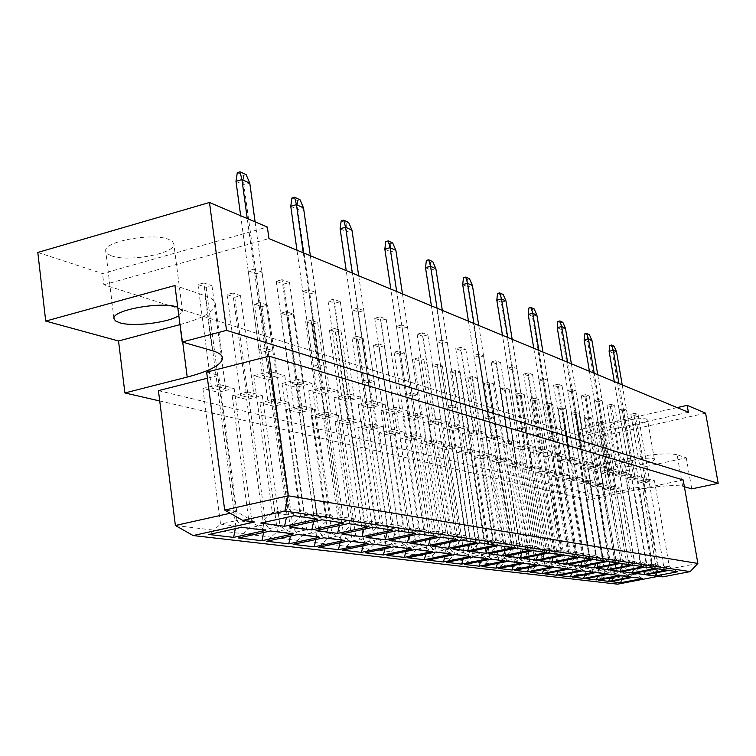 <?xml version="1.0" encoding="UTF-8"?>
<svg xmlns="http://www.w3.org/2000/svg" width="756" height="756" viewBox="0 0 756 756"><rect width="100%" height="100%" fill="white"/><g stroke="black" fill="none" stroke-linecap="round" stroke-linejoin="round"><path stroke-width="0.57" stroke-dasharray="3.78 2.83" d="M111.368 255.811C128.151 262.351 175.297 253.6 173.861 244.179L172.557 241.58L168.749 239.425C152.91 232.489 103.978 241.353 105.679 250.803L107.125 253.581L111.368 255.811M178.822 315.658L182.527 311.264L177.726 307.201M610.158 427.414C616.093 429.984 648.865 423.577 647.59 420.081L646.663 419.249C641.097 416.565 607.673 423.076 609.119 426.554L610.158 427.414M653.496 458.665L654.413 459.374C655.613 462.464 622.698 468.748 616.802 466.575L615.781 465.819C614.401 462.766 647.977 456.378 653.496 458.665M677.149 407.607L579.89 429.446L601.171 436.401L705.613 413.182M37.8 252.447L102.532 273.587L267.35 227.055M179.975 324.607L180.429 324.485C202.674 318.352 214.317 311.67 215.365 304.441C215.328 300.954 211.888 298.025 205.037 295.653L174.938 285.503M677.092 454.743C667.17 452.75 649.631 454.261 624.456 459.27L583.566 468.134L607.635 474.711L686.287 457.843L677.092 454.743L682.621 486.231C672.745 484.605 655.168 486.25 629.899 491.154L588.839 499.792L159.724 400.973M684.378 486.732L682.621 486.231M158.429 390.635L598.043 495.775L638.215 487.308L642.609 488.48L683.188 479.956M206.634 372.122L218.739 375.345L207.437 378.217M686.287 457.843L691.768 488.867M607.635 474.711L601.171 436.401M688.404 412.266L581.024 436.231L103.893 284.766L102.532 273.587M581.024 436.231L579.89 429.446M583.566 468.134L588.839 499.792M697.873 563.447L656.86 571.385L642.609 488.48M662.738 576.875L656.86 571.385L652.522 570.771L638.215 487.308M230.202 513.239L236.732 511.774L218.739 375.345M254.555 521.999L236.732 511.774L224.674 510.064M658.419 576.299L652.522 570.771L611.906 578.642L598.043 495.775M617.539 584.171L611.906 578.642L175.383 525.486M103.893 284.766L268.947 238.594M591.646 418.03L588.234 416.839L584.133 417.775L587.554 418.956L591.646 418.03L602.948 485.314L599.574 484.454L595.435 485.333L598.818 486.193L602.948 485.314M603.723 422.235L600.434 421.092L596.389 422.009L599.697 423.143L603.723 422.235L614.912 488.376L611.661 487.544L607.578 488.414L610.848 489.236L614.912 488.376M575.6 412.436L571.423 413.39L574.976 414.619L579.124 413.664L575.6 412.436L587.062 481.241L582.848 482.148L586.363 483.037L590.549 482.139L587.062 481.241M562.492 407.871L558.259 408.845L561.935 410.121L566.159 409.147L562.492 407.871L574.078 477.924L569.797 478.841L573.445 479.767L577.707 478.85L574.078 477.924M548.903 403.137L544.603 404.139L548.412 405.452L552.702 404.46L548.903 403.137L560.612 474.475L556.265 475.411L560.045 476.375L564.373 475.439L560.612 474.475M534.794 398.223L530.419 399.244L534.379 400.614L538.735 399.593L534.794 398.223L546.626 470.893L542.203 471.848L546.134 472.85L550.529 471.886L546.626 470.893M520.137 393.12L515.687 394.159L519.807 395.577L524.229 394.547L520.137 393.12L532.092 467.17L527.593 468.153L531.676 469.183L536.146 468.21L532.092 467.17M504.895 387.809L500.377 388.877L504.658 390.351L509.157 389.293L504.895 387.809L516.972 463.296L512.407 464.307L516.65 465.375L521.196 464.382L516.972 463.296M489.037 382.281L484.445 383.377L488.896 384.917L493.479 383.831L489.037 382.281L501.247 459.27L496.597 460.3L501.02 461.415L505.641 460.395L501.247 459.27M472.538 376.535L467.86 377.66L472.5 379.257L477.149 378.142L472.538 376.535L484.861 455.074L480.136 456.133L484.738 457.295L489.444 456.246L484.861 455.074M455.329 370.544L450.576 371.697L455.405 373.36L460.139 372.217L455.329 370.544L467.784 450.699L462.974 451.786L467.775 452.995L472.557 451.918L467.784 450.699M437.384 364.288L432.545 365.469L437.592 367.218L442.411 366.036L437.384 364.288L449.962 446.135L445.067 447.25L450.085 448.516L454.951 447.41L449.962 446.135M418.654 357.768L413.721 358.977L418.994 360.801L423.899 359.591L418.654 357.768L431.355 441.372L426.375 442.506L431.61 443.838L436.562 442.704L431.355 441.372M399.073 350.945L394.056 352.192L399.565 354.091L404.555 352.854L399.073 350.945L411.897 436.382L406.822 437.554L412.294 438.943L417.35 437.781L411.897 436.382M378.605 343.81L373.483 345.095L379.247 347.089L384.341 345.813L378.605 343.81L391.542 431.175L386.373 432.375L392.099 433.831L397.25 432.63L391.542 431.175M357.163 336.344L351.946 337.667L357.985 339.746L363.173 338.433L357.163 336.344L370.223 425.713L364.95 426.951L370.96 428.472L376.195 427.244L370.223 425.713M334.691 328.51L329.38 329.881L335.702 332.064L340.984 330.712L334.691 328.51L347.864 419.986L342.487 421.262L348.79 422.859L354.129 421.593L347.864 419.986M311.103 320.298L305.689 321.706L312.332 324.003L317.718 322.604L311.103 320.298L324.39 413.976L318.909 415.29L325.524 416.962L330.977 415.658L324.39 413.976M286.326 311.661L280.807 313.116L287.79 315.526L293.281 314.09L286.326 311.661L299.716 407.654L294.122 409.015L301.077 410.773L306.643 409.431L299.716 407.654M260.262 302.589L254.63 304.092L261.973 306.624L267.577 305.131L260.262 302.589L273.748 401.001L268.04 402.4L275.364 404.262L281.034 402.872L273.748 401.001M232.81 293.016L227.055 294.575L234.795 297.25L240.521 295.709L232.81 293.016L246.38 393.999L240.55 395.445L248.27 397.401L254.063 395.964L246.38 393.999M203.846 282.933L197.968 284.54L206.142 287.365L211.982 285.768L203.846 282.933L217.492 386.599L211.538 388.093L219.694 390.162L225.609 388.678L217.492 386.599M634.964 413.315L630.863 414.241L634.019 415.422L638.102 414.505L634.964 413.315L646.484 480.173L642.345 481.043L645.473 481.912L649.593 481.043L646.484 480.173M623.294 408.892L619.126 409.837L622.405 411.066L626.554 410.13L623.294 408.892L634.945 476.923L630.74 477.82L633.982 478.718L638.168 477.83L634.945 476.923M611.198 404.318L606.973 405.282L610.366 406.558L614.581 405.594L611.198 404.318L622.982 473.558L618.71 474.466L622.075 475.401L626.327 474.494L622.982 473.558M598.667 399.565L594.367 400.557L597.883 401.871L602.163 400.897L598.667 399.565L610.574 470.062L606.236 470.997L609.723 471.971L614.042 471.035L610.574 470.062M585.654 394.641L581.279 395.653L584.936 397.023L589.283 396.021L585.654 394.641L597.703 466.443L593.29 467.397L596.909 468.399L601.303 467.454L597.703 466.443M572.141 389.529L567.699 390.559L571.498 391.986L575.921 390.956L572.141 389.529L584.331 462.672L579.843 463.655L583.604 464.694L588.064 463.73L584.331 462.672M558.098 384.209L553.59 385.267L557.531 386.751L562.029 385.692L558.098 384.209L570.421 458.76L565.866 459.761L569.769 460.848L574.314 459.856L570.421 458.76M543.507 378.68L538.915 379.767L543.016 381.308L547.58 380.23L543.507 378.68L555.962 454.696L551.322 455.717L555.395 456.851L560.007 455.83L555.962 454.696M528.312 372.925L523.634 374.04L527.905 375.647L532.555 374.541L528.312 372.925L540.909 450.453L536.193 451.502L540.427 452.683L545.114 451.644L540.909 450.453M512.483 366.934L507.73 368.077L512.181 369.75L516.906 368.616L512.483 366.934L525.222 446.04L520.421 447.117L524.834 448.346L529.606 447.278L525.222 446.04M495.983 360.688L491.145 361.859L495.785 363.598L500.604 362.436L495.983 360.688L508.864 441.438L503.978 442.543L508.58 443.819L513.447 442.723L508.864 441.438M478.765 354.177L473.842 355.377L478.69 357.191L483.585 356L478.765 354.177L491.797 436.628L486.817 437.762L491.617 439.104L496.569 437.979L491.797 436.628M460.791 347.363L455.774 348.601L460.839 350.5L465.828 349.272L460.791 347.363L473.955 431.61L468.89 432.772L473.908 434.171L478.954 433.018L473.955 431.61M441.995 340.247L436.892 341.523L442.184 343.507L447.259 342.241L441.995 340.247L455.301 426.365L450.141 427.556L455.386 429.021L460.527 427.83L455.301 426.365M422.339 332.801L417.132 334.114L422.67 336.193L427.849 334.889L422.339 332.801L435.777 420.865L430.514 422.094L436.014 423.625L441.249 422.406L435.777 420.865M401.738 325.004L396.427 326.356L402.23 328.529L407.512 327.187L401.738 325.004L415.318 415.11L409.95 416.367L415.715 417.974L421.054 416.726L415.318 415.11M380.136 316.83L374.721 318.219L380.807 320.497L386.193 319.117L380.136 316.83L393.848 409.072L388.376 410.366L394.424 412.048L399.877 410.763L393.848 409.072M357.456 308.24L351.937 309.676L358.325 312.067L363.816 310.65L357.456 308.24L371.309 402.721L365.715 404.063L372.075 405.83L377.631 404.498L371.309 402.721M333.613 299.215L327.981 300.699L334.7 303.213L340.304 301.748L333.613 299.215L347.59 396.05L341.892 397.429L348.582 399.291L354.252 397.921L347.59 396.05M308.524 289.709L302.778 291.249L309.856 293.904L315.573 292.383L308.524 289.709L322.623 389.019L316.802 390.446L323.842 392.411L329.635 390.994L322.623 389.019M282.082 279.701L276.214 281.289L283.67 284.086L289.51 282.517L282.082 279.701L296.295 381.61L290.351 383.084L297.779 385.154L303.695 383.689L296.295 381.61M254.177 269.136L248.176 270.78L256.057 273.729L262.02 272.103L254.177 269.136L268.493 373.785L262.417 375.316L270.27 377.499L276.309 375.987L268.493 373.785M600.434 421.092L611.661 487.544M596.389 422.009L607.578 488.414M599.697 423.143L610.848 489.236M588.234 416.839L599.574 484.454M584.133 417.775L595.435 485.333M587.554 418.956L598.818 486.193M571.423 413.39L582.848 482.148M574.976 414.619L586.363 483.037M579.124 413.664L590.549 482.139M558.259 408.845L569.797 478.841M561.935 410.121L573.445 479.767M566.159 409.147L577.707 478.85M544.603 404.139L556.265 475.411M548.412 405.452L560.045 476.375M552.702 404.46L564.373 475.439M530.419 399.244L542.203 471.848M534.379 400.614L546.134 472.85M538.735 399.593L550.529 471.886M515.687 394.159L527.593 468.153M519.807 395.577L531.676 469.183M524.229 394.547L536.146 468.21M500.377 388.877L512.407 464.307M504.658 390.351L516.65 465.375M509.157 389.293L521.196 464.382M484.445 383.377L496.597 460.3M488.896 384.917L501.02 461.415M493.479 383.831L505.641 460.395M467.86 377.66L480.136 456.133M472.5 379.257L484.738 457.295M477.149 378.142L489.444 456.246M450.576 371.697L462.974 451.786M455.405 373.36L467.775 452.995M460.139 372.217L472.557 451.918M432.545 365.469L445.067 447.25M437.592 367.218L450.085 448.516M442.411 366.036L454.951 447.41M413.721 358.977L426.375 442.506M418.994 360.801L431.61 443.838M423.899 359.591L436.562 442.704M394.056 352.192L406.822 437.554M399.565 354.091L412.294 438.943M404.555 352.854L417.35 437.781M373.483 345.095L386.373 432.375M379.247 347.089L392.099 433.831M384.341 345.813L397.25 432.63M351.946 337.667L364.95 426.951M357.985 339.746L370.96 428.472M363.173 338.433L376.195 427.244M329.38 329.881L342.487 421.262M335.702 332.064L348.79 422.859M340.984 330.712L354.129 421.593M305.689 321.706L318.909 415.29M312.332 324.003L325.524 416.962M317.718 322.604L330.977 415.658M280.807 313.116L294.122 409.015M287.79 315.526L301.077 410.773M293.281 314.09L306.643 409.431M254.63 304.092L268.04 402.4M261.973 306.624L275.364 404.262M267.577 305.131L281.034 402.872M227.055 294.575L240.55 395.445M234.795 297.25L248.27 397.401M240.521 295.709L254.063 395.964M197.968 284.54L211.538 388.093M206.142 287.365L219.694 390.162M211.982 285.768L225.609 388.678M630.863 414.241L642.345 481.043M634.019 415.422L645.473 481.912M638.102 414.505L649.593 481.043M619.126 409.837L630.74 477.82M622.405 411.066L633.982 478.718M626.554 410.13L638.168 477.83M606.973 405.282L618.71 474.466M610.366 406.558L622.075 475.401M614.581 405.594L626.327 474.494M594.367 400.557L606.236 470.997M597.883 401.871L609.723 471.971M602.163 400.897L614.042 471.035M581.279 395.653L593.29 467.397M584.936 397.023L596.909 468.399M589.283 396.021L601.303 467.454M567.699 390.559L579.843 463.655M571.498 391.986L583.604 464.694M575.921 390.956L588.064 463.73M553.59 385.267L565.866 459.761M557.531 386.751L569.769 460.848M562.029 385.692L574.314 459.856M538.915 379.767L551.322 455.717M543.016 381.308L555.395 456.851M547.58 380.23L560.007 455.83M523.634 374.04L536.193 451.502M527.905 375.647L540.427 452.683M532.555 374.541L545.114 451.644M507.73 368.077L520.421 447.117M512.181 369.75L524.834 448.346M516.906 368.616L529.606 447.278M491.145 361.859L503.978 442.543M495.785 363.598L508.58 443.819M500.604 362.436L513.447 442.723M473.842 355.377L486.817 437.762M478.69 357.191L491.617 439.104M483.585 356L496.569 437.979M455.774 348.601L468.89 432.772M460.839 350.5L473.908 434.171M465.828 349.272L478.954 433.018M436.892 341.523L450.141 427.556M442.184 343.507L455.386 429.021M447.259 342.241L460.527 427.83M417.132 334.114L430.514 422.094M422.67 336.193L436.014 423.625M427.849 334.889L441.249 422.406M396.427 326.356L409.95 416.367M402.23 328.529L415.715 417.974M407.512 327.187L421.054 416.726M374.721 318.219L388.376 410.366M380.807 320.497L394.424 412.048M386.193 319.117L399.877 410.763M351.937 309.676L365.715 404.063M358.325 312.067L372.075 405.83M363.816 310.65L377.631 404.498M327.981 300.699L341.892 397.429M334.7 303.213L348.582 399.291M340.304 301.748L354.252 397.921M302.778 291.249L316.802 390.446M309.856 293.904L323.842 392.411M315.573 292.383L329.635 390.994M276.214 281.289L290.351 383.084M283.67 284.086L297.779 385.154M289.51 282.517L303.695 383.689M248.176 270.78L262.417 375.316M256.057 273.729L270.27 377.499M262.02 272.103L276.309 375.987M613.711 486.439L602.664 488.782L608.816 490.323L619.778 488.007L613.711 486.439L628.312 572.783L617.142 574.947L623.209 575.732L634.293 573.577L628.312 572.783L632.989 577.282M602.664 488.782L617.142 574.947L610.725 581.591M619.778 488.007L634.293 573.577L642.553 578.51M608.816 490.323L623.209 575.732L621.81 579.446M648.648 479.039L637.459 481.411L643.337 483.027L654.441 480.684L648.648 479.039L663.645 565.913L652.324 568.115L658.117 568.956L669.353 566.783L663.645 565.913L668.521 570.421M637.459 481.411L652.324 568.115L645.945 574.787M654.441 480.684L669.353 566.783L677.622 571.753M643.337 483.027L658.117 568.956L656.643 572.717M601.634 483.32L590.417 485.711L596.786 487.308L607.918 484.946L601.634 483.32L616.386 571.186L605.046 573.398L611.339 574.21L622.585 572.018L616.386 571.186L621.101 575.77M590.417 485.711L605.046 573.398L598.487 580.154M607.918 484.946L622.585 572.018L631.014 577.036M596.786 487.308L611.339 574.21L609.95 577.934M637.119 475.76L625.751 478.179L631.836 479.862L643.12 477.461L637.119 475.76L652.286 564.184L640.786 566.433L646.786 567.302L658.192 565.082L652.286 564.184L657.2 568.767M625.751 478.179L640.786 566.433L634.265 573.218M643.12 477.461L658.192 565.082L666.631 570.147M631.836 479.862L646.786 567.302L645.331 571.063M589.113 480.088L577.726 482.526L584.331 484.18L595.624 481.77L589.113 480.088L604.035 569.533L592.515 571.791L599.035 572.632L610.461 570.393L604.035 569.533L608.778 574.191M577.726 482.526L592.515 571.791L585.805 578.671M595.624 481.77L610.461 570.393L619.051 575.505M584.331 484.18L599.035 572.632L597.675 576.355M625.165 472.368L613.607 474.834L619.929 476.582L631.383 474.135L625.165 472.368L640.502 562.388L628.812 564.685L635.04 565.592L646.635 563.324L640.502 562.388L645.454 567.047M613.607 474.834L628.812 564.685L622.15 571.593M631.383 474.135L646.635 563.324L655.244 568.474M619.929 476.582L635.04 565.592L633.604 569.353M576.138 476.724L564.562 479.219L571.413 480.939L582.885 478.472L576.138 476.724L591.211 567.822L579.512 570.128L586.278 570.997L597.883 568.72L591.211 567.822L595.993 572.557M564.562 479.219L579.512 570.128L572.642 577.121M582.885 478.472L597.883 568.72L606.643 573.917M571.413 480.939L586.278 570.997L584.936 574.721M612.757 468.843L601.02 471.366L607.569 473.171L619.211 470.676L612.757 468.843L628.283 560.536L616.405 562.87L622.859 563.815L634.643 561.5L628.283 560.536L633.263 565.271M601.02 471.366L616.405 562.87L609.572 569.901M619.211 470.676L634.643 561.5L643.422 566.754M607.569 473.171L622.859 563.815L621.451 567.576M562.662 473.247L550.907 475.789L558.013 477.575L569.674 475.061L562.662 473.247L577.905 566.046L566.008 568.399L573.039 569.296L584.832 566.972L577.905 566.046L582.715 570.865M550.907 475.789L566.008 568.399L558.986 575.524M569.674 475.061L584.832 566.972L593.781 572.273M558.013 477.575L573.039 569.296L571.725 573.02M599.886 465.176L587.951 467.766L594.755 469.637L606.586 467.085L599.886 465.176L615.582 558.599L603.505 560.99L610.215 561.963L622.188 559.61L615.582 558.599L620.61 563.418M587.951 467.766L603.505 560.99L596.522 568.153M606.586 467.085L622.188 559.61L631.156 564.959M594.755 469.637L610.215 561.963L608.826 565.734M548.676 469.627L536.722 472.235L544.112 474.088L555.953 471.508L548.676 469.627L564.089 564.203L551.993 566.603L559.289 567.539L571.281 565.157L564.089 564.203L568.918 569.098M536.722 472.235L551.993 566.603L544.793 573.861M555.953 471.508L571.281 565.157L580.41 570.572M544.112 474.088L559.289 567.539L558.004 571.252M586.514 461.377L574.38 464.023L581.449 465.97L593.469 463.362L586.514 461.377L602.39 556.596L590.115 559.034L597.089 560.054L609.26 557.635L602.39 556.596L607.446 561.5M574.38 464.023L590.115 559.034L582.952 566.329M593.469 463.362L609.26 557.635L618.417 563.097M581.449 465.97L597.089 560.054L595.728 563.806M534.133 465.866L521.99 468.531L529.663 470.459L541.702 467.822L534.133 465.866L549.716 562.275L537.412 564.732L545 565.705L557.2 563.277L549.716 562.275L554.564 567.265M521.99 468.531L537.412 564.732L530.041 572.131M541.702 467.822L557.2 563.277L566.527 568.795M529.663 470.459L545 565.705L543.744 569.41M572.604 457.427L560.272 460.139L567.624 462.162L579.843 459.487L572.604 457.427L588.678 554.507L576.185 557.002L583.434 558.06L595.822 555.594L588.678 554.507L593.762 559.497M560.272 460.139L576.185 557.002L568.852 564.439M579.843 459.487L595.822 555.594L605.169 561.16M567.624 462.162L583.434 558.06L582.101 561.812M519.013 461.963L506.662 464.685L514.638 466.688L526.885 463.995L519.013 461.963L534.766 560.281L522.254 562.785L530.145 563.796L542.553 561.321L534.766 560.281L539.642 565.356M506.662 464.685L522.254 562.785L514.685 570.336M526.885 463.995L542.553 561.321L552.078 566.953M514.638 466.688L530.145 563.796L528.926 567.491M558.145 453.316L545.596 456.085L553.241 458.193L565.677 455.462L558.145 453.316L574.399 552.334L561.689 554.885L569.24 555.981L581.837 553.468L574.399 552.334L579.512 557.418M545.596 456.085L561.689 554.885L554.167 562.464M565.677 455.462L581.837 553.468L591.39 559.147M553.241 458.193L569.24 555.981L567.936 559.723M503.269 457.89L490.71 460.688L499.017 462.766L511.472 460.007L503.269 457.89L519.192 558.202L506.463 560.763L514.694 561.821L527.301 559.279L519.192 558.202L524.088 563.371M490.71 460.688L506.463 560.763L498.705 568.455M511.472 460.007L527.301 559.279L537.053 565.034M499.017 462.766L514.694 561.821L513.494 565.497M543.082 449.036L530.315 451.88L538.281 454.072L550.926 451.266L543.082 449.036L559.525 550.075L546.597 552.674L554.46 553.827L567.274 551.247L559.525 550.075L564.675 555.244M530.315 451.88L546.597 552.674L538.877 560.413M550.926 451.266L567.274 551.247L577.045 557.059M538.281 454.072L554.46 553.827L553.184 557.55M486.883 453.657L474.097 456.52L482.753 458.684L495.416 455.859L486.883 453.657L502.967 556.029L490.02 558.656L498.591 559.752L511.425 557.163L502.967 556.029L507.881 561.302M474.097 456.52L490.02 558.656L482.044 566.509M495.416 455.859L511.425 557.163L521.394 563.031M482.753 458.684L498.591 559.752L497.429 563.409M527.395 444.585L514.401 447.486L522.689 449.773L535.569 446.9L527.395 444.585L544.027 547.713L530.863 550.377L539.056 551.578L552.107 548.941L544.027 547.713L549.196 552.986M514.401 447.486L530.863 550.377L522.935 558.278M535.569 446.9L552.107 548.941L562.105 554.866M522.689 449.773L539.056 551.578L537.818 555.273M469.788 449.234L456.775 452.173L465.8 454.432L478.69 451.54L469.788 449.234L486.051 553.77L472.859 556.454L481.799 557.597L494.868 554.951L486.051 553.77L490.975 559.147M456.775 452.173L472.859 556.454L464.675 564.467M478.69 451.54L494.868 554.951L505.074 560.943M465.8 454.432L481.799 557.597L480.684 561.226M511.028 439.926L497.798 442.912L506.444 445.303L519.552 442.354L511.028 439.926L527.849 545.256L514.439 547.987L523.001 549.234L536.278 546.531L527.849 545.256L533.046 550.623M497.798 442.912L514.439 547.987L506.293 556.038M519.552 442.354L536.278 546.531L546.512 552.589M506.444 445.303L523.001 549.234L521.801 552.901M451.946 444.623L438.707 447.637L448.119 450L461.245 447.023L451.946 444.623L468.38 551.408L454.951 554.157L464.288 555.358L477.584 552.636L468.38 551.408L473.322 556.888M438.707 447.637L454.951 554.157L446.531 562.341M461.245 447.023L477.584 552.636L488.036 558.769M448.119 450L464.288 555.358L463.211 558.949M493.942 435.078L480.466 438.14L489.501 440.625L502.844 437.601L493.942 435.078L510.962 542.685L497.297 545.482L506.237 546.786L519.759 544.018L510.962 542.685L516.178 548.157M480.466 438.14L497.297 545.482L488.924 553.713M502.844 437.601L519.759 544.018L530.249 550.217M489.501 440.625L506.237 546.786L505.074 550.425M433.32 439.803L419.835 442.903L429.673 445.369L443.025 442.317L433.32 439.803L449.924 548.941L436.24 551.757L446.002 553.014L459.544 550.226L449.924 548.941L454.866 554.535M419.835 442.903L436.24 551.757L427.575 560.12M443.025 442.317L459.544 550.226L470.251 556.501M429.673 445.369L446.002 553.014L444.963 556.558M476.091 430.003L462.37 433.15L471.801 435.749L485.39 432.649L476.091 430.003L493.299 539.992L479.38 542.865L488.726 544.225L502.504 541.39L493.299 539.992L498.535 545.586M462.37 433.15L479.38 542.865L470.771 551.275M485.39 432.649L502.504 541.39L513.248 547.731M471.801 435.749L488.726 544.225L487.611 547.826M413.834 434.776L400.104 437.951L410.385 440.531L423.993 437.393L413.834 434.776L430.608 546.361L416.679 549.253L426.875 550.557L440.682 547.703L430.608 546.361L435.56 552.069M400.104 437.951L416.679 549.253L407.749 557.796M423.993 437.393L440.682 547.703L451.663 554.12M410.385 440.531L426.875 550.557L425.893 554.053M457.418 424.692L443.432 427.924L453.307 430.646L467.151 427.461L457.418 424.692L474.825 537.185L460.64 540.124L470.412 541.551L484.454 538.65L474.825 537.185L480.069 542.884M443.432 427.924L460.64 540.124L451.767 548.724M467.151 427.461L484.454 538.65L495.473 545.133M453.307 430.646L470.412 541.551L469.344 545.095M393.451 429.502L379.455 432.763L390.219 435.465L404.082 432.252L393.451 429.502L410.385 543.658L396.191 546.626L406.87 547.996L420.931 545.067L410.385 543.658L415.337 549.48M379.455 432.763L396.191 546.626L386.996 555.367M404.082 432.252L420.931 545.067L432.196 551.634M390.219 435.465L406.87 547.996L405.934 551.436M437.866 419.145L423.615 422.462L433.953 425.316L448.062 422.037L437.866 419.145L455.462 534.237L441.003 537.261L451.247 538.754L465.564 535.777L455.462 534.237L460.725 540.058M423.615 422.462L441.003 537.261L431.856 546.049M448.062 422.037L465.564 535.777L476.866 542.421M433.953 425.316L451.247 538.754L450.226 542.241M372.094 423.984L357.824 427.338L369.108 430.173L383.235 426.856L372.094 423.984L389.198 540.823L374.711 543.876L385.919 545.312L400.255 542.298L389.198 540.823L394.131 546.777M357.824 427.338L374.711 543.876L365.233 552.816M383.235 426.856L400.255 542.298L411.812 549.036M369.108 430.173L385.919 545.312L385.031 548.676M417.378 413.315L402.844 416.745L413.683 419.731L428.066 416.358L417.378 413.315L435.163 531.147L420.412 534.256L431.156 535.824L445.756 532.763L435.163 531.147L440.436 537.091M402.844 416.745L420.412 534.256L410.98 543.252M428.066 416.358L445.756 532.763L457.361 539.567M413.683 419.731L431.156 535.824L430.192 539.236M349.697 418.191L335.144 421.65L346.985 424.617L361.377 421.215L349.697 418.191L366.953 537.856L352.183 540.984L363.938 542.487L378.558 539.406L366.953 537.856L371.876 543.933M335.144 421.65L352.183 540.984L342.402 550.141M361.377 421.215L378.558 539.406L390.436 546.304M346.985 424.617L363.938 542.487L363.116 545.775M395.879 407.21L381.052 410.735L392.43 413.872L407.097 410.395L395.879 407.21L413.853 527.905L398.799 531.099L410.083 532.744L424.976 529.597L413.853 527.905L419.117 533.982M381.052 410.735L398.799 531.099L389.066 540.313M407.097 410.395L424.976 529.597L436.902 536.58M392.43 413.872L410.083 532.744L409.176 536.08M326.176 412.105L311.34 415.668L323.766 418.786L338.452 415.28L326.176 412.105L343.583 534.728L328.52 537.951L340.871 539.529L355.783 536.363L343.583 534.728L348.478 540.946M311.34 415.668L328.52 537.951L318.408 547.325M338.452 415.28L355.783 536.363L367.992 543.432M323.766 418.786L340.871 539.529L340.096 542.723M373.294 400.793L358.164 404.422L370.109 407.72L385.087 404.139L373.294 400.793L391.457 524.494L376.082 527.783L387.941 529.512L403.146 526.28L391.457 524.494L396.711 530.703M358.164 404.422L376.082 527.783L366.027 537.214M385.087 404.139L403.146 526.28L415.403 533.434M370.109 407.72L387.941 529.512L387.1 532.744M301.446 405.717L286.307 409.393L299.376 412.672L314.354 409.053L301.446 405.717L319.004 531.44L303.619 534.757L316.622 536.42L331.837 533.16L319.004 531.44L323.87 537.799M286.307 409.393L303.619 534.757L293.167 544.367M314.354 409.053L331.837 533.16L344.405 540.417M299.376 412.672L316.622 536.42L315.913 539.5M349.537 394.037L334.095 397.788L346.664 401.256L361.944 397.561L349.537 394.037L367.879 520.912L352.183 524.295L364.666 526.11L380.192 522.783L367.879 520.912L373.114 527.263M334.095 397.788L352.183 524.295L341.778 533.963M361.944 397.561L380.192 522.783L392.799 530.136M346.664 401.256L364.666 526.11L363.882 529.238M275.411 398.988L259.96 402.778L273.719 406.227L289.009 402.504L275.411 398.988L293.111 527.981L277.405 531.392L291.098 533.15L306.634 529.786L293.111 527.981L297.93 534.483M259.96 402.778L277.405 531.392L266.575 541.249M289.009 402.504L306.634 529.786L319.571 537.251M273.719 406.227L291.098 533.15L290.455 536.098M324.513 386.93L308.741 390.805L321.98 394.452L337.582 390.644L324.513 386.93L343.026 517.132L326.998 520.61L340.153 522.538L356.01 519.107L343.026 517.132L348.242 523.625M308.741 390.805L326.998 520.61L316.225 530.532M337.582 390.644L356.01 519.107L368.994 526.658M321.98 394.452L340.153 522.538L339.435 525.524M247.968 391.891L232.196 395.813L246.702 399.451L262.304 395.596L247.968 391.891L265.791 524.333L249.754 527.849L264.203 529.701L280.06 526.242L265.791 524.333L270.553 530.986M232.196 395.813L249.754 527.849L238.537 537.96M262.304 395.596L280.06 526.242L293.394 533.906M246.702 399.451L264.203 529.701L263.627 532.498M298.129 379.427L282.016 383.434L295.983 387.28L311.916 383.349L298.129 379.427L316.802 513.135L300.415 516.735L314.307 518.758L330.504 515.223L316.802 513.135L321.971 519.788M282.016 383.434L300.415 516.735L289.255 526.913M311.916 383.349L330.504 515.223L343.895 522.991M295.983 387.28L314.307 518.758L313.664 521.602M219.004 384.407L202.891 388.452L218.201 392.298L234.143 388.319L219.004 384.407L236.94 520.478L220.554 524.106L235.815 526.063L252.022 522.49L236.94 520.478L241.636 527.291M202.891 388.452L220.554 524.106L208.911 534.492M234.143 388.319L252.022 522.49L265.772 530.381M218.201 392.298L235.815 526.063L235.314 528.68M270.251 371.508L253.789 375.656L268.541 379.72L284.823 375.647L270.251 371.508L289.085 508.92L272.33 512.634L287.015 514.779L303.572 511.122L289.085 508.92L294.207 515.724M253.789 375.656L272.33 512.634L260.744 523.086M284.823 375.647L303.572 511.122L317.388 519.117M268.541 379.72L287.015 514.779L286.439 517.435M609.119 351.275L612.426 352.778L631.156 462.228L635.333 461.321L632.101 460.338L618.947 383.5M631.156 462.228L627.915 461.245L632.101 460.338M627.915 461.245L614.297 381.582M614.099 346.229L612.18 346.692L609.629 345.501M612.18 346.692L612.426 352.778L616.537 351.795M622.216 384.861L635.333 461.321M584.133 339.898L587.686 341.514L606.841 454.876L611.15 453.94L607.673 452.872L594.216 373.266M606.841 454.876L603.345 453.827L607.673 452.872M603.345 453.827L589.425 371.281M589.406 334.719L587.431 335.201L584.69 333.925M587.431 335.201L587.686 341.514L591.939 340.483M597.731 374.721L611.15 453.94M557.248 327.65L561.075 329.389L580.646 446.966L585.106 445.983L581.355 444.84L567.595 362.247M580.646 446.966L576.885 445.823L581.355 444.84M576.885 445.823L562.653 360.196M562.842 322.33L560.801 322.84L557.852 321.47M560.801 322.84L561.075 329.389L565.46 328.312M571.385 363.816L585.106 445.983M528.236 314.43L532.366 316.32L552.371 438.423L556.974 437.393L552.919 436.155L538.858 350.34M552.371 438.423L548.298 437.195L552.919 436.155M548.298 437.195L533.755 348.232M534.18 308.968L532.073 309.497L528.888 308.023M532.073 309.497L532.366 316.32L536.892 315.186M542.95 352.041L556.974 437.393M496.815 300.123L501.304 302.164L521.744 429.172L526.516 428.085L522.112 426.743L507.73 337.459M521.744 429.172L517.321 427.83L522.112 426.743M517.321 427.83L502.466 335.277M503.175 294.509L500.982 295.067L497.533 293.46M500.982 295.067L501.304 302.164L505.991 300.973M512.171 339.293L526.516 428.085M462.7 284.587L467.577 286.808L488.461 419.107L493.403 417.974L488.612 416.509L473.917 323.455M488.461 419.107L483.651 417.652L488.612 416.509M483.651 417.652L468.465 321.196M469.504 278.813L467.236 279.399L463.485 277.66M467.236 279.399L467.577 286.808L472.434 285.551M478.756 325.458L493.403 417.974M425.515 267.652L430.835 270.072L452.164 408.145L457.295 406.936L452.06 405.339L437.044 308.193M452.164 408.145L446.9 406.558L452.06 405.339M446.9 406.558L431.402 305.849M432.829 261.708L430.476 262.332L426.375 260.433M430.476 262.332L430.835 270.072L435.872 268.749M442.326 310.376L457.295 406.936M384.832 249.121L390.663 251.776L412.417 396.135L417.747 394.859L412.001 393.111L396.683 291.476M412.417 396.135L406.643 394.386L412.001 393.111M406.643 394.386L390.824 289.057M392.714 243.007L390.276 243.668L385.777 241.58M390.276 243.668L390.663 251.776L395.889 250.368M402.466 293.876L417.747 394.859M340.115 228.756L346.541 231.686L368.72 382.933L374.258 381.582L367.926 379.644L352.305 273.105M368.72 382.933L362.351 381.005L367.926 379.644M362.351 381.005L346.229 270.591M348.658 222.462L346.116 223.171L341.173 220.875M346.116 223.171L346.541 231.686L351.975 230.183M358.684 275.742L374.258 381.582M290.758 206.284L297.864 209.516L320.431 368.342L326.205 366.896L319.183 364.751L303.288 252.806M320.431 368.342L313.371 366.206L319.183 364.751M313.371 366.206L296.966 250.189M300.047 199.801L297.41 200.557L291.929 198.015M297.41 200.557L297.864 209.516L303.525 207.909M310.347 255.726L326.205 366.896M235.985 181.336L243.895 184.936L266.792 352.135L272.821 350.595L264.997 348.204L247.25 218.522M266.792 352.135L258.93 349.763L264.997 348.204M258.93 349.763L240.673 215.734M246.144 174.664L243.385 175.477L237.299 172.651M243.385 175.477L243.895 184.936L249.792 183.207M255.103 221.858L272.821 350.595M624.456 459.27L629.899 491.154M180.429 324.485L182.706 342.147M205.037 295.653L212.275 350.671M182.527 311.264L173.861 244.179M654.413 459.374L647.59 420.081M215.365 304.441L222.358 357.229M615.781 465.819L609.119 426.554M113.939 318.399L105.679 250.803"/><path stroke-width="1.13" d="M177.726 307.201L177.462 307.106C161.652 301.2 112.361 309.988 113.939 318.399L115.356 320.846L119.59 322.765C132.848 327.008 168.191 322.746 178.822 315.658M684.378 486.732L691.768 488.867L718.2 483.358L705.613 413.182L687.176 405.348L677.149 407.607M687.176 405.348L688.404 412.266L268.947 238.594L267.35 227.055L209.478 202.485L37.8 252.447L45.719 321.083L118.531 340.984L179.975 324.607M718.2 483.358L226.526 330.363L182.205 341.995L174.938 285.503L45.719 321.083M118.531 340.984L124.901 392.95L187.204 377.074C209.592 371.177 221.366 364.959 222.519 358.429C222.538 355.282 219.117 352.693 212.275 350.671L182.205 341.995M124.901 392.95L159.724 400.973M207.437 378.217L158.429 390.635L175.383 525.486L230.202 513.239M269.089 356.199L206.634 372.122L224.674 510.064L288.234 495.804L269.089 356.199L683.188 479.956L697.873 563.447L288.234 495.804L284.974 511.056L242.733 520.412L254.555 521.999L193.12 535.55L617.539 584.171L658.419 576.299L662.738 576.875L690.19 571.602L284.974 511.056M226.526 330.363L209.478 202.485M284.54 526.28L260.744 523.086L294.207 515.724L317.388 519.117L284.54 526.28L286.439 517.435M233.632 537.393L208.911 534.492L241.636 527.291L265.772 530.381L233.632 537.393L235.314 528.68M311.765 529.937L289.255 526.913L321.971 519.788L343.895 522.991L311.765 529.937L313.664 521.602M261.935 540.71L238.537 537.96L270.553 530.986L293.394 533.906L261.935 540.71L263.627 532.498M337.554 533.396L316.225 530.532L348.242 523.625L368.994 526.658L337.554 533.396L339.435 525.524M288.764 543.847L266.575 541.249L297.93 534.483L319.571 537.251L288.764 543.847L290.455 536.098M362.011 536.675L341.778 533.963L373.114 527.263L392.799 530.136L362.011 536.675L363.882 529.238M314.222 546.834L293.167 544.367L323.87 537.799L344.405 540.417L314.222 546.834L315.913 539.5M385.248 539.793L366.027 537.214L396.711 530.703L415.403 533.434L385.248 539.793L387.1 532.744M338.423 549.669L318.408 547.325L348.478 540.946L367.992 543.432L338.423 549.669L340.096 542.723M407.352 542.761L389.066 540.313L419.117 533.982L436.902 536.58L407.352 542.761L409.176 536.08M361.444 552.371L342.402 550.141L371.876 543.933L390.436 546.304L361.444 552.371L363.116 545.775M428.397 545.586L410.98 543.252L440.436 537.091L457.361 539.567L428.397 545.586L430.192 539.236M383.386 554.942L365.233 552.816L394.131 546.777L411.812 549.036L383.386 554.942L385.031 548.676M448.459 548.28L431.856 546.049L460.725 540.058L476.866 542.421L448.459 548.28L450.226 542.241M404.309 557.389L386.996 555.367L415.337 549.48L432.196 551.634L404.309 557.389L405.934 551.436M467.614 550.85L451.767 548.724L480.069 542.884L495.473 545.133L467.614 550.85L469.344 545.095M424.286 559.733L407.749 557.796L435.56 552.069L451.663 554.12L424.286 559.733L425.893 554.053M485.91 553.307L470.771 551.275L498.535 545.586L513.248 547.731L485.91 553.307L487.611 547.826M443.385 561.973L427.575 560.12L454.866 554.535L470.251 556.501L443.385 561.973L444.963 556.558M503.411 555.651L488.924 553.713L516.178 548.157L530.249 550.217L503.411 555.651L505.074 550.425M461.651 564.118L446.531 562.341L473.322 556.888L488.036 558.769L461.651 564.118L463.211 558.949M520.166 557.9L506.293 556.038L533.046 550.623L546.512 552.589L520.166 557.9L521.801 552.901M479.153 566.168L464.675 564.467L490.975 559.147L505.074 560.943L479.153 566.168L480.684 561.226M536.221 560.054L522.935 558.278L549.196 552.986L562.105 554.866L536.221 560.054L537.818 555.273M495.927 568.134L482.044 566.509L507.881 561.302L521.394 563.031L495.927 568.134L497.429 563.409M551.625 562.124L538.877 560.413L564.675 555.244L577.045 557.059L551.625 562.124L553.184 557.55M512.029 570.024L498.705 568.455L524.088 563.371L537.053 565.034L512.029 570.024L513.494 565.497M566.405 564.108L554.167 562.464L579.512 557.418L591.39 559.147L566.405 564.108L567.936 559.723M527.48 571.829L514.685 570.336L539.642 565.356L552.078 566.953L527.48 571.829L528.926 567.491M580.608 566.017L568.852 564.439L593.762 559.497L605.169 561.16L580.608 566.017L582.101 561.812M542.335 573.568L530.041 572.131L554.564 567.265L566.527 568.795L542.335 573.568L543.744 569.41M594.263 567.85L582.952 566.329L607.446 561.5L618.417 563.097L594.263 567.85L595.728 563.806M556.614 575.25L544.793 573.861L568.918 569.098L580.41 570.572L556.614 575.25L558.004 571.252M607.399 569.608L596.522 568.153L620.61 563.418L631.156 564.959L607.399 569.608L608.826 565.734M570.364 576.856L558.986 575.524L582.715 570.865L593.781 572.273L570.364 576.856L571.725 573.02M620.052 571.309L609.572 569.901L633.263 565.271L643.422 566.754L620.052 571.309L621.451 567.576M583.613 578.406L572.642 577.121L595.993 572.557L606.643 573.917L583.613 578.406L584.936 574.721M632.243 572.944L622.15 571.593L645.454 567.047L655.244 568.474L632.243 572.944L633.604 569.353M596.371 579.909L585.805 578.671L608.778 574.191L619.051 575.505L596.371 579.909L597.675 576.355M643.999 574.522L634.265 573.218L657.2 568.767L666.631 570.147L643.999 574.522L645.331 571.063M608.684 581.345L598.487 580.154L621.101 575.77L631.014 577.036L608.684 581.345L609.95 577.934M655.339 576.044L645.945 574.787L668.521 570.421L677.622 571.753L655.339 576.044L656.643 572.717M620.563 582.744L610.725 581.591L632.989 577.282L642.553 578.51L620.563 582.744L621.81 579.446M690.19 571.602L697.873 563.447M242.733 520.412L224.674 510.064M175.383 525.486L193.12 535.55M618.947 383.5L613.258 350.283L609.119 351.275L614.297 381.582M609.119 351.275L609.629 345.501L611.557 345.048L614.099 346.229L616.537 351.795L622.216 384.861M616.537 351.795L613.258 350.283L611.557 345.048M594.216 373.266L588.404 338.858L584.133 339.898L589.425 371.281M584.133 339.898L584.69 333.925L586.675 333.443L589.406 334.719L591.939 340.483L597.731 374.721M591.939 340.483L588.404 338.858L586.675 333.443M567.595 362.247L561.651 326.564L557.248 327.65L562.653 360.196M557.248 327.65L557.852 321.47L559.903 320.96L562.842 322.33L565.46 328.312L571.385 363.816M565.46 328.312L561.651 326.564L559.903 320.96M538.858 350.34L532.782 313.296L528.236 314.43L533.755 348.232M528.236 314.43L528.888 308.023L531.005 307.484L534.18 308.968L536.892 315.186L542.95 352.041M536.892 315.186L532.782 313.296L531.005 307.484M507.73 337.459L501.53 298.932L496.815 300.123L502.466 335.277M496.815 300.123L497.533 293.46L499.725 292.903L503.175 294.509L505.991 300.973L512.171 339.293M505.991 300.973L501.53 298.932L499.725 292.903M473.917 323.455L467.577 283.32L462.7 284.587L468.465 321.196M462.7 284.587L463.485 277.66L465.753 277.065L469.504 278.813L472.434 285.551L478.756 325.458M472.434 285.551L467.577 283.32L465.753 277.065M437.044 308.193L430.58 266.31L425.515 267.652L431.402 305.849M425.515 267.652L426.375 260.433L428.728 259.799L432.829 261.708L435.872 268.749L442.326 310.376M435.872 268.749L430.58 266.31L428.728 259.799M396.683 291.476L390.087 247.694L384.832 249.121L390.824 289.057M384.832 249.121L385.777 241.58L388.225 240.909L392.714 243.007L395.889 250.368L402.466 293.876M395.889 250.368L390.087 247.694L388.225 240.909M352.305 273.105L345.586 227.244L340.115 228.756L346.229 270.591M340.115 228.756L341.173 220.875L343.715 220.157L348.658 222.462L351.975 230.183L358.684 275.742M351.975 230.183L345.586 227.244L343.715 220.157M303.288 252.806L296.446 204.659L290.758 206.284L296.966 250.189M290.758 206.284L291.929 198.015L294.585 197.25L300.047 199.801L303.525 207.909L310.347 255.726M303.525 207.909L296.446 204.659L294.585 197.25M247.25 218.522L241.92 179.588L235.985 181.336L240.673 215.734M235.985 181.336L237.299 172.651L240.058 171.829L246.144 174.664L249.792 183.207L255.103 221.858M249.792 183.207L241.92 179.588L240.058 171.829M182.706 342.147L187.204 377.074M222.358 357.229L222.519 358.429"/></g></svg>
